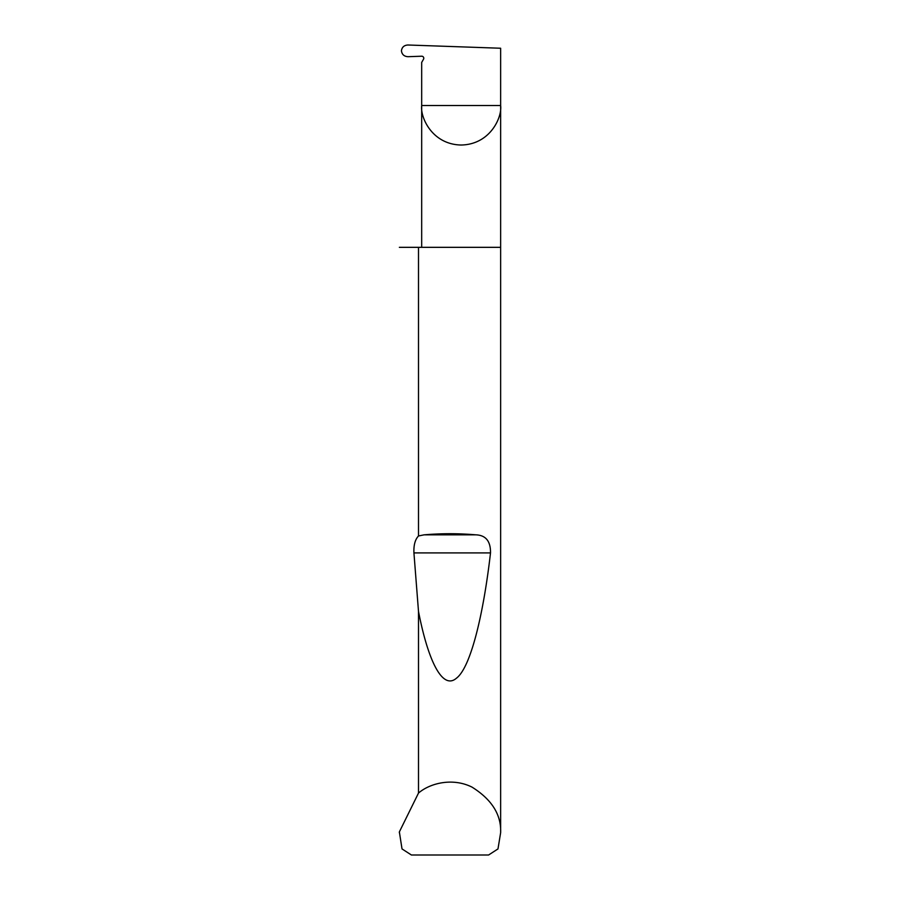 <?xml version="1.0" encoding="UTF-8"?>
<svg xmlns="http://www.w3.org/2000/svg" width="900" height="900" viewBox="0 0 900 900"><rect width="100%" height="100%" fill="white"/><g stroke="black" fill="none" stroke-linecap="round" stroke-linejoin="round"><path stroke-width="1.35" d="M500.636 832.714L497.981 848.925L488.588 855L411.412 855L402.019 848.925L399.364 831.904L418.5 793.069C429.728 783.349 452.351 777.308 472.016 787.117C491.827 799.549 501.368 814.748 500.636 832.714L500.636 105.536L421.684 105.536L421.684 62.415L423.506 59.254A2.025 2.025 0 0 0 421.684 56.216L407.993 56.7C404.134 56.441 401.951 54.484 401.434 50.816C401.94 47.182 404.1 45.248 407.925 45L500.636 48.24L500.636 105.536C502.223 117.09 490.376 144.484 461.16 145.024C431.944 144.484 420.098 117.09 421.684 105.536L421.684 247.331M418.5 535.972L424.103 534.836C441.371 533.351 458.629 533.351 475.897 534.836C485.809 535.23 490.68 541.26 490.511 552.915C483.435 614.351 470.767 667.384 456.469 678.184C442.192 690.615 427.815 659.554 418.5 611.426L413.933 552.915C413.595 545.186 415.114 539.539 418.5 535.972L418.5 247.331L500.636 247.331M418.5 793.069L418.5 611.426M399.364 832.714L399.364 831.904M418.5 247.331L399.364 247.331M424.103 534.836L475.897 534.836M413.933 552.915L490.511 552.915"/></g></svg>
